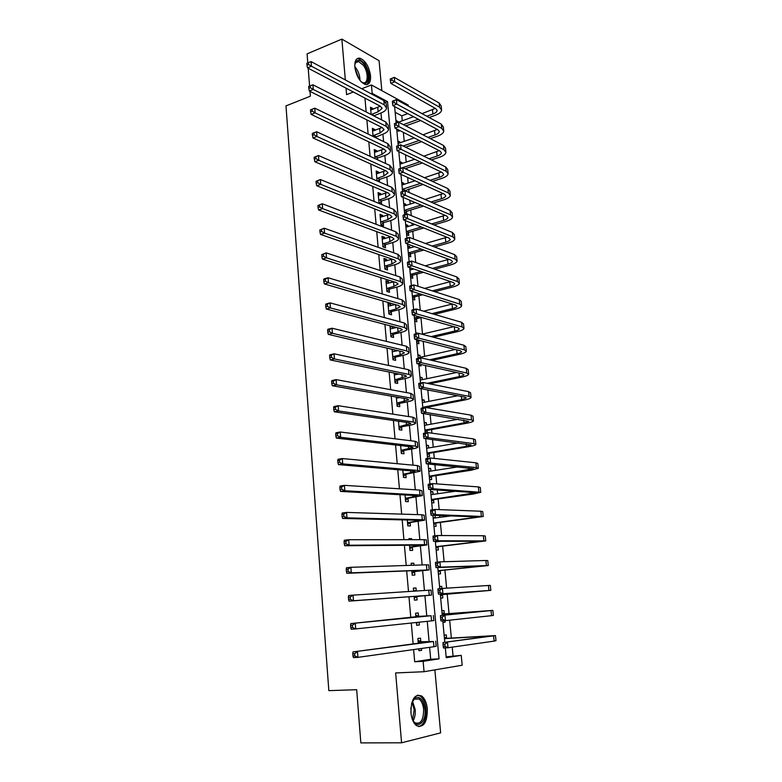 <?xml version="1.0" encoding="UTF-8"?>
<svg xmlns="http://www.w3.org/2000/svg" width="782" height="782" viewBox="0 0 782 782"><rect width="100%" height="100%" fill="white"/><g stroke="black" fill="none" stroke-linecap="round" stroke-linejoin="round"><path stroke-width="1.17" d="M427.353 709.02C426.659 702.803 424.763 698.463 421.645 696C414.695 693.644 411.117 699.176 410.912 712.617C411.586 718.805 413.453 723.145 416.523 725.637C423.629 728.042 427.236 722.5 427.353 709.02M370.551 75.717C368.967 66.304 365.37 60.439 359.759 58.142C356.201 57.917 354.559 60.859 354.833 66.969C356.416 76.382 359.974 82.247 365.526 84.583C369.182 84.857 370.854 81.905 370.551 75.717M446.16 656.851L461.233 655.365L462.182 665.228L424.059 671.718L423.13 661.337L439.044 658.845L387.53 101.621L372.183 93.39L371.43 84.955L408.243 105.071L408.351 106.166M310.004 91.367L310.386 96.186L285.987 105.893L328.831 690.643L356.68 689.695L360.834 742.9L401.577 742.802L440.637 732.871L434.87 669.881M381.821 90.634L379.084 60.722L341.871 39.1L345.331 79.95M402.271 120.79L401.801 115.814L407.793 113.625M453.042 655.785L452.221 647.134M451.351 638.044L449.66 620.175M449.034 613.587L447.187 594.164M446.62 588.152L444.899 570.068M444.117 561.73L442.632 546.168M441.625 535.553L440.383 522.464M439.904 517.361L439.728 515.494M439.171 509.61L438.155 498.965M437.666 493.794L437.304 489.943M436.727 483.902L435.945 475.652M435.447 470.412L434.9 464.625M434.313 458.418L433.746 452.524M433.248 447.226L432.514 439.523M431.918 433.169L431.576 429.592M431.068 424.225L430.159 414.656M429.543 408.136L429.416 406.836M428.898 401.41L427.813 389.993M426.757 378.781L425.496 365.556M424.626 356.328L423.199 341.323M422.515 334.061L420.951 317.639M420.247 310.21L418.878 295.782M417.969 286.251L416.816 274.101M415.721 262.508L414.783 252.576M413.483 238.969L412.749 231.237M412.192 225.333L411.997 223.261M411.273 215.627L410.745 210.055M410.179 204.102L409.817 200.251M409.074 192.489L408.751 189.029M408.175 183.027L407.647 177.436M406.904 169.547L406.767 168.179M406.2 162.128L405.506 154.807M404.226 141.376L403.375 132.373M307.785 62.892L307.082 53.87L341.871 39.1M401.801 115.814L395.145 112.285M395.907 120.438L397.999 121.523L398.067 122.285M396.826 130.252L398.918 131.317L398.8 130.047M397.823 140.926L399.925 141.962L400.003 142.862M399.758 161.571L401.86 162.558L401.948 163.555M401.704 182.382L403.815 183.311L403.913 184.415M403.668 203.349L405.78 204.229L405.887 205.441M406.708 214.092L406.474 211.58M404.617 213.466L406.386 214.19M405.653 224.473L407.764 225.314L407.881 226.633M406.611 234.678L408.722 235.49L408.458 232.713M407.647 245.773L409.758 246.555L409.895 247.982M408.615 256.056L410.726 256.809L410.462 254.013M410.628 277.6L412.749 278.294L412.485 275.489M411.918 269.507L411.801 268.294M412.661 299.32L414.783 299.956L414.519 297.121M414.714 321.207L416.835 321.793L416.571 318.929M415.789 332.653L417.93 333.396M416.786 343.269L418.908 343.797L418.634 340.913M417.862 354.813L419.993 355.311L420.178 357.315M418.869 365.507L420.99 365.976L420.853 364.51M419.954 377.139L422.085 377.579L422.29 379.72M422.065 399.651L424.196 400.032L424.411 402.29M424.196 422.348L426.327 422.671L426.552 425.046M427.265 432.681L427.08 430.628M426.337 445.232L428.477 445.486L428.712 447.998M427.373 456.277L429.513 456.502L429.23 453.501M428.497 468.291L430.638 468.486L430.882 471.126M429.543 479.434L431.684 479.601L431.4 476.57M430.677 491.546L432.817 491.683L433.081 494.449M431.732 502.777L433.873 502.885L433.59 499.835M433.932 526.315L436.082 526.354L435.789 523.275M435.291 517.967L435.046 515.348M436.161 550.049L438.311 550.02L438.018 546.921M438.399 573.978L440.549 573.88L440.256 570.762M439.572 586.5L441.722 586.373L441.928 588.465M440.657 598.113L442.817 597.947L442.514 594.799M441.84 610.742L444 610.537L444.293 613.704M442.944 622.443L445.095 622.208L444.948 620.664M444.137 635.179L446.287 634.906L446.59 638.102M364.95 98.102L366.172 111.982M366.875 119.9L368.127 134.064M368.811 141.874L370.091 156.341M370.766 164.034L372.076 178.795M372.74 186.37L374.07 201.433M374.725 208.902L376.083 224.268M376.738 231.619L378.117 247.298M378.752 254.531L380.169 270.523M380.795 277.63L382.232 293.944M382.848 300.933L384.324 317.57M384.93 324.432L386.425 341.402M387.022 348.127L388.546 365.438M389.123 372.027L390.687 389.68M391.254 396.142L392.847 414.137M393.405 420.462L395.018 438.8M395.565 444.987L397.217 463.687M397.755 469.738L399.436 488.799M399.954 494.693L401.665 514.126M402.173 519.883L403.923 539.688M404.421 545.289L406.2 565.474M406.679 570.919L408.497 591.495M408.966 596.783L410.804 617.643M411.283 623.029L413.121 643.928M413.619 649.568L414.695 661.748L430.706 659.265L429.621 647.33M429.064 641.22L427.255 621.328M426.757 615.864L424.919 595.737M424.44 590.439L422.651 570.772M422.124 564.946L420.393 546.022M419.817 539.678L418.165 521.477M417.539 514.624L415.946 497.147M415.281 489.796L413.756 473.022M413.033 465.173L411.576 449.103M410.814 440.765L409.416 425.379M408.615 416.571L407.275 401.85M406.425 392.574L405.154 378.527M404.265 368.791L403.043 355.39M402.114 345.204L400.951 332.448M399.983 321.813L398.888 309.692M397.882 298.626L396.826 287.121M395.78 275.626L394.793 264.736M393.708 252.821L392.769 242.528M391.645 230.201L390.765 220.504M389.602 207.768L388.781 198.657M387.579 185.52L386.807 176.986M385.575 163.458L384.852 155.481M383.581 141.571L382.906 134.152M381.606 119.861L380.981 112.999M373.122 109.284L373.053 108.581L370.473 107.242L371.127 114.514M375.008 130.418L374.94 129.597L372.359 128.326L373.082 136.479M375.663 137.73L375.604 136.987M376.924 151.718L376.836 150.789L374.246 149.577L375.057 158.619M377.647 159.811L377.501 158.238M378.85 173.193L378.752 172.148L376.162 170.994L377.051 180.955M379.641 182.079L379.426 179.655M380.785 194.835L380.678 193.682L378.087 192.587L379.016 203.017L381.616 204.073L381.362 201.248M382.74 216.653L382.623 215.382L380.023 214.356L380.961 224.864L383.561 225.861L383.307 223.007M384.715 238.657L384.588 237.259L381.978 236.301L382.926 246.897L385.536 247.826L385.272 244.952M386.699 260.826L386.562 259.311L383.952 258.422L384.9 269.106L387.52 269.966L387.256 267.063M388.703 283.192L388.556 281.549L385.937 280.718L386.904 291.49L389.514 292.282L389.25 289.36M390.726 305.723L390.56 303.963L387.95 303.211L388.918 314.061L391.538 314.794L391.274 311.842M392.76 328.45L392.593 326.563L389.964 325.879L390.941 336.827L393.571 337.482L393.297 334.51M392.056 349.31L392.984 359.769L395.614 360.355L395.35 357.354M394.812 351.372L394.685 349.925M394.177 373.063L395.047 382.906L397.686 383.424L397.412 380.394M396.885 374.47L396.806 373.61M396.308 397.031L397.129 406.239L399.768 406.679L399.494 403.629M398.468 421.205L399.231 429.768L401.87 430.129L401.596 427.06M400.638 445.584L401.342 453.492L403.991 453.775L403.708 450.676M402.828 470.178L403.473 477.421L406.122 477.626L405.848 474.498M405.037 494.977L405.623 501.545L408.282 501.673L407.999 498.525M409.416 514.37L406.767 514.292M407.275 520.001L407.793 525.885L410.452 525.924L410.169 522.747M411.684 539.678L411.586 538.622L408.927 538.612L409.025 539.688M409.524 545.25L409.983 550.42L412.642 550.381L412.358 547.185M413.971 565.22L413.795 563.187L411.127 563.265L411.312 565.308M411.791 570.713L412.192 575.181L414.861 575.053L414.568 571.828M416.278 590.977L416.014 587.966L413.346 588.132L413.619 591.153M414.089 596.412L414.421 600.146L417.089 599.941L416.796 596.676M418.546 616.236L418.253 612.961L415.584 613.215L415.926 617.135M416.405 622.482L416.659 625.326L419.338 625.033L419.084 622.198M420.804 641.475L420.511 638.171L417.832 638.513L418.262 643.244M418.761 648.845L418.927 650.732L421.606 650.35L421.439 648.473M424.059 671.718L395.653 672.94L401.577 742.802M414.695 661.748L423.13 661.337M371.157 93.781L372.183 93.39M346.025 88.131L346.582 94.651L353.366 92.002M361.734 88.737L371.43 84.955M309.594 86.088L308.206 68.21M445.329 647.887L446.248 657.711L461.233 655.365M394.607 106.557L396.191 122.969M396.709 128.981L398.263 145.618M398.82 151.591L400.404 168.453M400.961 174.396L402.564 191.473M403.111 197.387L404.734 214.698M405.291 220.583L406.933 238.119M407.481 243.974L409.142 261.745M409.69 267.571L411.381 285.577M411.918 291.373L413.629 309.623M414.167 315.381L415.907 333.875M416.435 339.603L418.194 358.342M418.732 364.041L420.511 383.024M421.039 388.683L422.837 407.93M423.365 413.561L425.193 433.052M425.721 438.643L427.568 458.408M428.096 463.961L429.963 483.99M430.481 489.503L432.387 509.796M432.896 515.279L434.831 535.846M435.339 541.291L437.294 562.131M437.793 567.537L439.777 588.66M440.276 594.017L442.28 615.385M442.788 620.82L444.802 642.315M385.809 102.276L387.53 101.621M430.706 659.265L439.044 658.845M370.678 109.47L373.053 108.581M396.073 122.227L397.999 121.523M442.935 622.364L445.095 622.208M439.582 586.568L441.722 586.373M430.716 491.986L432.817 491.683M428.546 468.819L430.638 468.486M426.395 445.848L428.477 445.486M424.255 423.052L426.327 422.671M422.143 400.443L424.196 400.032M420.042 378.019L422.085 377.579M417.95 355.771L419.993 355.311M415.887 333.689L417.911 333.21M409.778 268.509L411.244 268.109M407.774 247.122L409.758 246.555M405.79 225.9L407.764 225.314M403.815 204.845L405.78 204.229M401.86 183.956L403.815 183.311M399.915 163.223L401.86 162.558M397.989 142.647L399.925 141.962M372.545 130.467L374.94 129.597M374.431 151.63L376.836 150.789M376.338 172.969L378.752 172.148M378.253 194.464L380.678 193.682M380.179 216.145L382.623 215.382M382.134 237.992L384.588 237.259M384.099 260.015L386.562 259.311M386.073 282.224L388.556 281.549M388.067 304.609L390.56 303.963M390.081 327.179L392.593 326.563M392.114 349.935L393.424 349.632M408.722 514.351L409.406 514.263M408.957 538.935L411.586 538.622M411.146 563.47L413.795 563.187M413.355 588.211L416.014 587.966M416.65 625.219L419.338 625.033M418.908 650.497L421.606 650.35M371.186 114.543L378.146 111.767L382.056 108.444L380.443 106.264L307.522 67.858L306.984 65.131L308.558 64.476L308.411 62.628L306.847 63.283L306.984 65.131M370.717 109.979L380.316 106.196M308.411 62.628L311.089 61.602L311.451 66.216L384.216 104.847L386.601 108.092C386.318 110.018 384.363 111.689 380.717 113.097L373.767 115.863M311.089 61.602L383.825 100.575L386.21 103.85L386.523 107.261M308.558 64.476L311.451 66.216L307.522 67.858M371.548 114.231L374.128 115.55M390.267 78.982L390.433 80.761L392.017 80.145L391.85 78.366L390.267 78.982L394.304 77.369L394.724 81.807L439.592 107.212L441.605 110.096C441.331 112.1 439.21 113.84 435.271 115.316L429.152 117.515M420.716 120.545L405.79 125.892M397.696 129.48L396.816 130.223M398.556 122.139L413.551 116.704M422.036 113.625L435.33 108.366M403.375 124.641L418.321 119.265M426.777 116.215L432.905 114.006C435.525 113.019 436.923 111.865 437.109 110.536L435.75 108.61L390.765 83.342L390.433 80.761M391.85 78.366L394.304 77.369L439.161 102.999L441.175 105.912L441.527 109.343M392.017 80.145L394.724 81.807L390.765 83.342M373.014 135.726L380.062 132.979L384.001 129.773L382.398 127.681L309.32 91.025L308.792 88.337L310.376 87.701L310.229 85.834L308.646 86.47L308.792 88.337M372.603 131.083L382.095 127.534M310.229 85.834L312.908 84.779L313.279 89.431L386.191 126.313L388.566 129.431C388.283 131.278 386.298 132.891 382.642 134.25L375.067 137.436M312.908 84.779L385.79 122.002L388.175 125.149L388.498 128.629M310.376 87.701L313.279 89.431L309.32 91.025M373.434 135.374L376.015 136.635M374.91 157.045L381.997 154.367L385.966 151.278L384.363 149.284L311.148 114.387L310.61 111.748L312.204 111.132L312.057 109.245L310.464 109.871L310.61 111.748M374.5 152.363L383.854 149.039M310.464 109.871L314.745 108.151L315.117 112.852L388.175 147.954L390.55 150.926C390.257 152.705 388.263 154.259 384.578 155.579L377.921 157.886L376.347 159.215M312.057 109.245L314.745 108.151L387.774 143.605L390.159 146.615L390.482 150.164M312.204 111.132L315.117 112.852L311.148 114.387M375.331 156.683L377.921 157.886M376.826 178.521L383.952 175.93L387.95 172.959L386.347 171.053L312.986 137.964L312.448 135.364L314.051 134.768L313.905 132.872L312.301 133.468L312.448 135.364M376.406 173.8L385.604 170.72M312.301 133.468L316.602 131.738L316.974 136.479L390.179 169.772L392.554 172.607C392.241 174.308 390.238 175.794 386.533 177.074L379.847 179.303L377.589 181.189M313.905 132.872L316.602 131.738L389.778 165.393L392.153 168.257L392.486 171.874M314.051 134.768L316.974 136.479L312.986 137.964M377.256 178.169L379.847 179.303M392.349 101.289L392.515 103.077L394.108 102.481L393.942 100.683L392.427 101.152L396.406 99.656L396.826 104.133L441.752 128.395L443.765 131.161C443.472 133.077 441.351 134.758 437.382 136.195L430.344 138.629M421.615 141.659L405.584 147.212M398.067 143.477L414.196 137.886M422.974 134.817L437.304 129.421M403.16 146.019L419.211 140.437M427.959 137.397L435.007 134.944C437.646 133.986 439.064 132.872 439.249 131.601L437.891 129.744L392.838 105.619L392.515 103.077M393.942 100.683L396.406 99.656L441.322 124.142L443.335 126.928L443.687 130.428M394.108 102.481L396.826 104.133L392.838 105.619M394.441 123.771L394.617 125.579L396.22 125.003L396.044 123.194L394.519 123.576L398.517 122.129L398.947 126.645L443.932 149.743L445.945 152.382C445.642 154.23 443.502 155.843 439.513 157.241L431.439 159.929M422.388 162.959L405.135 168.726M400.003 164.161L414.704 159.254M423.805 156.175L439.269 150.652M400.404 168.423L419.993 161.796M429.054 158.756L437.138 156.048C439.787 155.119 441.214 154.044 441.41 152.822L440.051 151.053L394.939 128.082L394.617 125.579M396.044 123.194L398.517 122.129L443.492 145.452L445.505 148.121L445.867 151.679M396.22 125.003L398.947 126.645L394.939 128.082M396.562 146.449L396.728 148.277L398.341 147.72L398.175 145.892L396.63 146.195L400.648 144.787L401.078 149.342L446.131 171.258L448.135 173.78C447.822 175.539 445.662 177.094 441.654 178.443L432.436 181.414M423.033 184.435L404.001 191.013M401.958 185.002L415.037 180.798M424.489 177.719L441.224 172.04M402.359 189.303L420.628 183.34M430.041 180.3L439.279 177.319C441.947 176.419 443.374 175.383 443.58 174.22L442.231 172.529L397.051 150.74L396.728 148.277M398.175 145.892L400.648 144.787L445.691 166.937L447.695 169.489L448.066 173.105M398.341 147.72L401.078 149.342L397.051 150.74M402.476 189.205L404.91 190.27M378.762 200.172L385.917 197.66L389.944 194.816L388.341 193.007L314.833 161.747L314.305 159.196L315.918 158.619L315.762 156.703L314.159 157.28L314.305 159.196M378.332 195.422L387.334 192.577M314.159 157.28L318.479 155.53L318.851 160.32L392.193 191.766L394.568 194.464C394.245 196.077 392.232 197.514 388.507 198.745L381.782 200.896L379.143 203.066M315.762 156.703L318.479 155.53L391.792 187.348L394.157 190.075L394.499 193.76M315.918 158.619L318.851 160.32L314.833 161.747M379.182 199.83L381.782 200.896M398.693 169.323L398.869 171.16L400.492 170.623L400.316 168.785L398.761 169L402.808 167.641L403.238 172.245L448.35 192.949L450.344 195.344C450.021 197.025 447.851 198.52 443.814 199.821L433.296 203.076M423.502 206.106L406.884 211.248L404.587 213.095M403.923 205.998L415.164 202.538M425.017 199.459L443.159 193.604M404.323 210.329L421.087 205.07M430.902 202.03L441.439 198.755C444.117 197.885 445.564 196.898 445.769 195.783L444.43 194.18L399.191 173.584L398.869 171.16M400.316 168.785L402.808 167.641L447.9 188.599L449.904 191.023L450.276 194.708M400.492 170.623L403.238 172.245L399.191 173.584M404.441 210.241L406.884 211.248M354.754 65.405L355.116 63.41C357.032 59.07 360.062 59.393 364.197 64.368C371.421 73.723 368.43 89.07 360.756 81.348M361.577 82.051L363.161 82.687C368.439 84.094 368.498 71.944 363.298 65.209L358.547 61.524C356.807 61.27 355.595 62.198 354.911 64.3M366.738 84.642C370.854 80.028 370.13 72.902 364.568 63.274L358.655 58.689L357.032 58.758M411.518 703.624L414.783 698.15C419.924 695.765 423.316 699.479 424.958 709.284C426.581 722.92 416.102 730.535 411.997 718.306M413.179 720.857L414.939 722.715C420.628 724.631 423.531 720.202 423.629 709.411C423.082 704.435 421.566 700.965 419.074 699L414.196 699.108L412.534 701.053M410.882 707.769L411.097 714.171M418.644 726.634C423.873 725.012 426.327 719.157 425.995 709.059C425.32 702.881 423.433 698.58 420.335 696.136L417.568 695.13M380.707 222L387.901 219.576L391.948 216.849L390.355 215.138L316.7 185.745L316.182 183.232L317.795 182.685L317.639 180.75L316.026 181.307L316.182 183.232M380.277 217.21L389.045 214.61M316.026 181.307L320.366 179.537L320.747 184.366L394.226 213.936L396.591 216.487C396.269 218.031 394.236 219.4 390.492 220.592L383.737 222.665L381 224.874M317.639 180.75L320.366 179.537L393.825 209.488L396.191 212.069L396.533 215.822M317.795 182.685L320.747 184.366L316.7 185.745M381.137 221.658L383.737 222.665M382.672 244.013L389.905 241.658L393.981 239.057L392.388 237.454L318.587 209.967L318.069 207.494L319.691 206.966L319.535 205.011L317.912 205.549L318.069 207.494M382.242 239.175L390.707 236.819M317.912 205.549L322.272 203.76L322.653 208.638L396.279 236.301L398.644 238.706C398.302 240.162 396.259 241.472 392.496 242.615L385.702 244.61L382.916 246.819M319.535 205.011L322.272 203.76L395.868 231.814L398.233 234.248L398.585 238.07M319.691 206.966L322.653 208.638L318.587 209.967M383.092 243.671L385.702 244.61M384.646 266.193L391.919 263.935L396.024 261.462L394.441 259.947L320.493 234.395L319.975 231.971L321.607 231.462L321.451 229.497L319.818 230.006L319.975 231.971M384.216 261.325L392.32 259.213M319.818 230.006L324.188 228.207L324.579 233.124L398.351 258.842L400.707 261.1C400.364 262.478 398.292 263.72 394.519 264.815L387.686 266.73L384.891 268.92M321.451 229.497L324.188 228.207L397.93 254.316L400.296 256.604L400.648 260.504M321.607 231.462L324.579 233.124L320.493 234.395M385.076 265.86L387.686 266.73M386.64 288.558L393.952 286.378L398.087 284.042L396.503 282.634L322.409 259.047L321.891 256.672L323.533 256.183L323.386 254.199L321.734 254.688L321.891 256.672M386.2 283.641L393.854 281.794M321.734 254.688L326.133 252.869L326.524 257.835L400.433 281.569L402.789 283.671C402.427 284.971 400.355 286.144 396.552 287.199L389.69 289.027L386.875 291.197M323.386 254.199L326.133 252.869L400.022 277.014L402.368 279.145L402.74 283.123M323.533 256.183L326.524 257.835L322.409 259.047M387.07 288.226L389.69 289.027M388.654 311.109L395.995 309.017L400.169 306.808L398.585 305.508L324.344 283.925L323.836 281.598L325.488 281.129L325.332 279.125L323.68 279.594L323.836 281.598M388.204 306.153L395.301 304.55M323.68 279.594L323.963 278.93L328.088 277.757L328.479 282.761L402.544 304.491L404.88 306.436C404.519 307.649 402.427 308.763 398.605 309.76L391.704 311.51L388.879 313.66M325.332 279.125L328.088 277.757L402.114 299.897L404.46 301.872L404.841 305.918M325.488 281.129L328.479 282.761L324.344 283.925M389.084 310.777L391.704 311.51M400.853 192.392L401.029 194.249L402.652 193.731L402.476 191.873L400.912 192.01L404.978 190.7L405.408 195.334L450.579 214.815L452.573 217.083C452.24 218.686 450.051 220.113 445.994 221.365L434 224.923M423.756 227.963L408.878 232.381L406.562 234.219M405.907 227.161L415.037 224.483M425.349 221.384L445.085 215.333M406.317 231.531L421.342 226.995M431.605 223.945L443.619 220.368C446.307 219.527 447.763 218.579 447.978 217.523L446.639 215.998L401.342 196.634L401.029 194.249M402.476 191.873L404.978 190.7L450.129 210.436L452.123 212.724L452.514 216.477M402.652 193.731L405.408 195.334L401.342 196.634M406.435 231.443L408.878 232.381M403.023 215.666L403.199 217.533L404.841 217.034L404.665 215.158L403.072 215.206L407.168 213.955L407.608 218.628L452.837 236.868L454.821 238.999C454.479 240.514 452.27 241.882 448.194 243.085L434.518 246.975M423.766 250.025L410.882 253.691L408.556 255.499M407.901 248.5L414.616 246.623M425.428 243.515L446.962 237.239M408.312 252.899L421.342 249.126M432.114 246.056L445.808 242.146C448.516 241.345 449.982 240.436 450.207 239.439L448.868 238.002L403.512 219.879L403.199 217.533M404.665 215.158L407.168 213.955L452.377 232.44L454.371 234.6L454.762 238.432M404.841 217.034L407.608 218.628L403.512 219.879M408.429 252.801L410.882 253.691M405.213 239.136L405.389 241.022L407.041 240.533L406.865 238.647L405.213 239.136L405.262 238.608L409.377 237.405L409.817 242.117L455.104 259.086L457.079 261.1C456.727 262.527 454.508 263.817 450.412 264.981L434.792 269.213M423.463 272.292L412.906 275.156L410.57 276.955M409.915 269.995L413.805 268.988M425.213 265.851L448.809 259.321M410.335 274.433L421.029 271.462M432.378 268.373L448.027 264.111C450.745 263.339 452.221 262.478 452.455 261.53L451.126 260.181L405.702 243.319L405.389 241.022M406.865 238.647L409.377 237.405L454.645 254.629L456.629 256.662L457.03 260.553M407.041 240.533L409.817 242.117L405.702 243.319M410.452 274.345L412.906 275.156M407.422 262.801L407.608 264.707L409.26 264.248L409.084 262.341L407.422 262.801L407.461 262.214L411.596 261.061L412.046 265.821L457.392 281.5L459.366 283.367C459.005 284.716 456.756 285.938 452.641 287.043L434.772 291.666M422.769 294.775L414.939 296.798L412.593 298.577M411.948 291.666L412.544 291.569M424.626 288.402L450.588 281.588M412.368 296.134L420.325 294.012M432.348 290.894L450.256 286.241C452.993 285.508 454.479 284.687 454.713 283.798L453.384 282.546L407.911 266.965L407.608 264.707M409.084 262.341L411.596 261.061L456.932 277.004L458.907 278.9L459.308 282.859M409.26 264.248L412.046 265.821L407.911 266.965M412.485 296.046L414.939 296.798M409.651 286.681L409.836 288.607L411.498 288.167L411.322 286.241L409.651 286.681L409.69 286.026L413.844 284.922L414.304 289.721L459.699 304.09L461.663 305.821C461.292 307.082 459.034 308.235 454.899 309.291L434.372 314.344M421.576 317.492L416.992 318.616L414.636 320.376M423.57 311.177L452.279 304.022M414.421 318.01L419.123 316.788M431.947 313.631L452.504 308.558C455.251 307.854 456.756 307.082 457.001 306.251L455.671 305.088L410.139 290.816L409.836 288.607M411.322 286.241L413.844 284.922L459.239 299.555L461.204 301.314L461.615 305.351M411.498 288.167L414.304 289.721L410.139 290.816M414.538 317.922L416.992 318.616M390.677 333.846L398.067 331.842L402.261 329.769L400.687 328.567L326.299 309.027L325.791 306.749L327.453 306.309L327.296 304.286L325.635 304.726L325.791 306.749M390.228 328.851L396.65 327.511M325.635 304.726L325.908 303.993L330.063 302.878L330.463 307.932L404.665 327.609L407.002 329.398C406.63 330.522 404.519 331.558 400.677 332.516L393.737 334.178L390.892 336.299M327.296 304.286L330.063 302.878L404.235 322.966L406.572 324.794L406.953 328.919M327.453 306.309L330.463 307.932L326.299 309.027M391.117 333.513L393.737 334.178M411.909 310.777L412.085 312.712L413.756 312.292L413.58 310.356L411.909 310.777L411.928 310.053L416.112 308.998L416.571 313.836L462.025 326.866L463.98 328.46C463.599 329.633 461.321 330.718 457.167 331.724L433.482 337.238M419.738 340.444L416.698 342.34M421.909 334.197L453.853 326.651M416.483 340.062L417.285 339.818M431.048 336.602L454.772 331.06C457.538 330.385 459.044 329.662 459.298 328.89L457.978 327.824L412.388 314.882L412.085 312.712M413.58 310.356L416.112 308.998L461.556 322.301L463.521 323.924L463.941 328.029M413.756 312.292L416.571 313.836L412.388 314.882M416.601 339.975L419.064 340.6M392.72 356.768L400.149 354.852L404.372 352.917L402.808 351.822L328.274 334.364L327.766 332.135L329.437 331.715L329.281 329.672L327.609 330.102L327.766 332.135M392.271 351.714L397.862 350.668M327.609 330.102L327.883 329.281L332.057 328.225L332.458 333.318L406.796 350.913L409.133 352.545C408.751 353.581 406.62 354.549 402.759 355.458L395.79 357.032L392.935 359.133M329.281 329.672L332.057 328.225L406.366 346.231L408.703 347.902L409.094 352.105M329.437 331.715L332.458 333.318L328.274 334.364M393.16 356.445L395.79 357.032M418.272 357.745L455.31 349.476M414.177 335.077L414.352 337.032L416.044 336.631L415.858 334.676L414.177 335.077L414.196 334.276L418.399 333.279L418.859 338.166L464.371 349.837L466.326 351.294C465.925 352.369 463.638 353.386 459.454 354.334L431.947 360.385M429.504 359.818L457.059 353.738C459.836 353.102 461.36 352.428 461.624 351.714L460.305 350.747L414.646 339.153L414.352 337.032M415.858 334.676L418.399 333.279L463.902 345.233L465.857 346.709L466.287 350.893M416.044 336.631L418.859 338.166L414.646 339.153M394.783 379.876L406.513 376.259L404.939 375.282L330.268 359.935L329.76 357.755L331.441 357.364L331.285 355.302L329.603 355.702L329.76 357.755M394.323 374.803L398.898 374.04M329.603 355.702L329.867 354.803L334.07 353.806L334.471 358.948L408.957 374.412L411.283 375.888C410.892 376.836 408.751 377.735 404.871 378.586L397.852 380.081L394.978 382.154M394.314 374.676L395.076 374.861M331.285 355.302L334.07 353.806L408.527 369.7L410.853 371.206L411.244 375.487M331.441 357.364L334.471 358.948L330.268 359.935M395.223 379.563L397.852 380.081M416.464 359.593L416.65 361.558L418.341 361.186L418.155 359.212L416.464 359.593L416.474 358.723L420.706 357.785L421.175 362.701L466.737 372.994L468.682 374.304C468.271 375.292 465.964 376.23 461.761 377.129L429.533 383.806M420.237 380.081L456.6 372.506M427.08 383.307L459.357 376.611C462.152 376.005 463.687 375.38 463.961 374.725L462.651 373.855L416.933 363.64L416.65 361.558M418.155 359.212L420.706 357.785L466.268 368.351L468.213 369.69L468.643 373.943M418.341 361.186L421.175 362.701L416.933 363.64M396.855 403.189L408.654 399.807L407.09 398.937L332.282 385.741L331.773 383.61L333.464 383.239L333.298 381.166L331.607 381.538L331.773 383.61M396.406 398.067L399.68 397.627M331.607 381.538L331.871 380.56L336.104 379.622L336.504 384.822L411.137 398.116L413.453 399.426C413.052 400.286 410.892 401.107 406.992 401.909L399.934 403.317L397.051 405.359M396.376 397.823L397.393 398.087M333.298 381.166L336.104 379.622L410.697 393.366L413.023 394.705L413.424 399.064M333.464 383.239L336.504 384.822L332.282 385.741M397.305 402.867L399.934 403.317M422.329 402.417L422.954 402.583M418.771 384.324L418.957 386.318L420.657 385.956L420.472 383.972L418.771 384.324L418.781 383.385L423.033 382.496L423.502 387.471L469.122 396.347L471.057 397.51C470.637 398.4 468.31 399.27 464.088 400.12L425.897 407.52M422.348 402.632L457.656 395.741M422.779 407.285L461.683 399.67L466.316 397.93L465.007 397.158L419.24 388.341L418.957 386.318M420.472 383.972L423.033 382.496L468.643 391.665L470.588 392.857L471.028 397.188M420.657 385.956L423.502 387.471L419.24 388.341M422.906 407.207L424.861 407.539M398.957 426.689L410.824 423.551L409.26 422.788L334.305 411.791L333.806 409.709L335.507 409.367L335.341 407.266L333.64 407.618L333.806 409.709M398.497 421.527L400.12 421.439M333.64 407.618L333.904 406.562L338.147 405.692L338.567 410.931L413.326 422.026L415.643 423.16C415.222 423.922 413.052 424.685 409.133 425.428L402.036 426.747L399.143 428.761M398.752 421.244L399.729 421.518M335.341 407.266L338.147 405.692L412.886 417.226L415.203 418.399L415.613 422.837M335.507 409.367L338.567 410.931L334.305 411.791M399.397 426.376L402.036 426.747M424.44 425.037L425.31 425.281M421.097 409.279L421.293 411.283L423.003 410.961L422.818 408.947L421.097 409.279L421.107 408.263L425.379 407.432L425.858 412.446L471.526 419.905L473.462 420.912C473.022 421.703 470.686 422.505 466.434 423.297L427.51 430.325L425.095 431.977M424.479 425.369L458.379 419.201M424.919 430.061L464.029 422.915L468.692 421.332L421.566 413.267L421.293 411.283M422.818 408.947L425.379 407.432L471.047 415.174L472.973 416.22L473.433 420.618M423.003 410.961L425.858 412.446L421.566 413.267M425.037 429.973L427.51 430.325M401.068 450.383L413.013 447.49L411.449 446.845L336.358 438.076L335.849 436.053L337.57 435.74L337.404 433.619L335.683 433.942L335.849 436.053M335.683 433.942L335.947 432.798L340.219 431.996L340.639 437.285L415.535 446.141L417.852 447.099C417.422 447.773 415.232 448.457 411.283 449.151L404.157 450.373L401.244 452.367M337.404 433.619L340.219 431.996L415.095 441.302L417.402 442.299L417.823 446.825M337.57 435.74L340.639 437.285L336.358 438.076M401.518 450.08L404.157 450.373M426.581 447.842L427.695 448.164M423.453 434.46L423.639 436.483L425.369 436.18L425.173 434.147L423.453 434.46L423.443 433.365L427.754 432.593L428.223 437.656L473.96 443.648L475.876 444.508C475.427 445.202 473.071 445.926 468.789 446.659L429.67 453.208L427.236 454.841M426.62 448.291L458.594 442.905M427.07 453.022L466.385 446.356L471.096 444.929L423.922 438.409L423.639 436.483M425.173 434.147L427.754 432.593L473.472 438.888L475.388 439.777L475.847 444.254M425.369 436.18L428.223 437.656L423.922 438.409M427.187 452.934L429.67 453.208M403.199 474.283L415.213 471.634L413.658 471.106L338.42 464.616L337.922 462.651L339.642 462.358L339.476 460.217L337.756 460.51L337.922 462.651M337.756 460.51L338.01 459.288L342.311 458.545L342.731 463.882L417.774 470.451L420.071 471.243L406.298 474.195L403.365 476.16M339.476 460.217L342.311 458.545L417.324 465.573L419.631 466.404L420.051 471.008M339.642 462.358L342.731 463.882L338.42 464.616M403.649 473.98L406.298 474.195M405.35 498.388L417.441 495.993L415.887 495.583L340.512 491.399L340.014 489.493L341.744 489.229L341.578 487.069L339.847 487.333L340.014 489.493M339.847 487.333L340.092 486.023L344.412 485.348L344.842 490.734L420.022 494.986L422.319 495.593L408.448 498.222L405.506 500.157M341.578 487.069L344.412 485.348L419.572 490.06L421.869 490.705L422.3 495.407M341.744 489.229L344.842 490.734L340.512 491.399M405.799 498.085L408.448 498.222M407.51 522.689L419.68 520.558L418.135 520.265L342.614 518.446L342.115 516.589L343.865 516.355L343.689 514.175L341.949 514.409L342.115 516.589M341.949 514.409L342.193 513.012L346.543 512.406L346.973 517.85L422.29 519.727L424.587 520.157L410.628 522.454L407.657 524.36M343.689 514.175L346.543 512.406L421.84 514.761L424.127 515.23L424.567 520.01M343.865 516.355L346.973 517.85L342.614 518.446M407.969 522.396L410.628 522.454M409.7 547.204L420.403 545.162L344.745 545.748L344.246 543.949L346.006 543.734L345.83 541.535L344.08 541.75L344.246 543.949M344.08 541.75L344.315 540.264L348.694 539.727L349.124 545.22L424.587 544.683L426.864 544.927L412.818 546.892L409.836 548.769M345.83 541.535L348.694 539.727L424.127 539.678L426.405 539.961L426.855 544.819M346.006 543.734L349.124 545.22L344.745 545.748M410.159 546.921L412.818 546.892M411.899 571.935L422.691 570.283L346.885 573.304L346.397 571.574L348.166 571.388L347.99 569.159L346.221 569.355L346.397 571.574M346.221 569.355L346.455 567.771L350.864 567.302L351.294 572.844L429.171 569.922L415.027 571.544L412.036 573.382M347.99 569.159L350.864 567.302L426.425 564.809L428.702 564.907L429.162 569.853M348.166 571.388L351.294 572.844L346.885 573.304M412.358 571.652L415.027 571.544M428.732 470.842L430.09 471.253M425.828 459.865L426.014 461.908L427.744 461.624L427.558 459.581L425.828 459.865L425.809 458.692L430.139 457.978L430.618 463.091L476.404 467.597L478.31 468.31L471.175 470.226L431.84 476.287L429.396 477.89M428.79 471.399L458.008 466.864M429.23 476.16L473.511 468.721L426.288 463.785L426.014 461.908M427.558 459.581L430.139 457.978L475.915 462.797L477.822 463.531L478.291 468.086M427.744 461.624L430.618 463.091L426.288 463.785M429.357 476.082L431.84 476.287M430.911 494.019L432.514 494.537M428.213 485.495L428.409 487.557L430.159 487.303L429.963 485.241L428.213 485.495L428.204 484.253L432.554 483.599L433.042 488.75L480.774 492.298L473.579 493.98L434.03 499.542L431.576 501.135M430.97 494.693L456.053 491.155M431.42 499.493L475.945 492.719L428.683 489.385L428.409 487.557M429.963 485.241L432.554 483.599L478.379 486.903L480.285 487.489L480.754 492.122M430.159 487.303L433.042 488.75L428.683 489.385M431.547 499.415L434.03 499.542M433.101 517.391L434.948 518.007M430.628 511.369L430.823 513.442L432.583 513.207L432.387 511.125L430.628 511.369L430.608 510.04L434.988 509.444L435.476 514.644L483.256 516.501L436.239 522.992L433.766 524.566M433.169 518.173L451.497 515.856M433.629 523.021L478.408 516.912L431.087 515.221L430.823 513.442M432.387 511.125L434.988 509.444L480.862 511.223L482.758 511.643L483.237 516.364M432.583 513.207L435.476 514.644L431.087 515.221M433.756 522.943L436.239 522.992M436.258 541.281L437.412 541.691M433.072 537.469L433.267 539.57L435.027 539.355L434.831 537.254L433.072 537.469L433.042 536.061L437.441 535.533L437.94 540.773L485.759 540.909L438.467 546.638L435.985 548.182M435.388 541.858L440.97 541.271M435.848 546.745L480.891 541.32L433.531 541.291L433.267 539.57M434.831 537.254L437.441 535.533L483.364 535.748L485.251 536.012L485.749 540.812M435.027 539.355L437.94 540.773L433.531 541.291M435.975 546.667L438.467 546.638M435.525 563.812L435.73 565.933L437.5 565.748L437.304 563.627L435.525 563.812L435.486 562.317L439.924 561.857L440.422 567.146L488.281 565.523L440.706 570.489L438.213 572.004M438.086 570.664L483.384 565.933L435.985 567.605L435.73 565.933M437.304 563.627L439.924 561.857L485.896 560.489L487.773 560.586L488.271 565.474M437.5 565.748L440.422 567.146L435.985 567.605M438.213 570.586L440.706 570.489M414.128 596.871L424.997 595.62L349.055 601.133L348.567 599.462L350.346 599.305L350.17 597.057L348.391 597.213L348.567 599.462M348.391 597.213L348.616 595.542L353.053 595.141L353.493 600.742L431.488 595.122L417.256 596.402L414.245 598.21M413.522 590.146L415.77 591.016M350.17 597.057L353.053 595.141L431.029 590.068L431.488 595.112M350.346 599.305L353.493 600.742L349.055 601.133M414.587 596.588L417.256 596.402M438.008 590.4L438.213 592.531L440.002 592.375L439.797 590.234L438.008 590.4L437.969 588.817L442.426 588.426L442.925 593.763L490.822 590.351L442.974 594.525L440.462 596.021M440.344 594.779L485.915 590.752L438.458 594.154L438.213 592.531M439.797 590.234L442.426 588.426L490.314 585.366L490.822 590.342M440.002 592.375L442.925 593.763L438.458 594.154M440.481 594.701L442.974 594.525M416.386 616.705L350.805 623.586L431.107 615.727L415.877 616.499M418.096 622.306L416.474 623.254M415.75 615.121L419.054 616.441M352.369 625.219L350.58 625.356L350.756 627.614L352.545 627.487L352.369 625.219L355.263 623.264L355.712 628.914L431.576 620.879L433.834 620.546L433.365 615.473M352.545 627.487L355.712 628.914L351.245 629.227L350.756 627.614M350.58 625.356L350.805 623.586M442.035 612.824L444.792 613.899L442.299 614.144L487.948 610.771L440.462 615.571L492.875 610.371L444.792 613.899M442.309 617.096L440.52 617.233L440.716 619.383L442.514 619.256L442.309 617.096L444.948 615.229L445.457 620.625L491.526 615.669L493.383 615.395L492.875 610.39M442.514 619.256L445.457 620.625L440.96 620.947L440.716 619.383M440.52 617.233L440.462 615.571M418.644 642.042L429.201 641.787L353.005 651.905L433.472 641.533L418.135 641.827M417.999 640.311L421.322 641.69M354.588 653.664L352.799 653.762L352.975 656.049L354.774 655.951L354.588 653.664L357.491 651.65L357.941 657.359L433.951 646.724L436.2 646.196L435.73 641.123M354.774 655.951L357.941 657.359L353.454 657.594L352.975 656.049M352.799 653.762L353.005 651.905M444.323 637.183L447.099 638.308L444.596 638.63L490.51 635.981L442.983 642.56L495.456 635.58L447.099 638.308M444.85 644.202L443.042 644.309L443.247 646.489L445.056 646.382L444.85 644.202L447.5 642.296L448.008 647.74L494.126 641.103L495.974 640.654L495.465 635.649M445.056 646.382L448.008 647.74L443.492 647.985L443.247 646.489M443.042 644.309L442.983 642.56M377.765 107.545L378.146 111.767M383.825 100.575L384.216 104.847M432.485 109.842L432.905 114.006M439.161 102.999L439.592 107.212M379.681 128.727L380.062 132.979M385.79 122.002L386.191 126.313M381.616 150.076L381.997 154.367M387.774 143.605L388.175 147.954M383.561 171.6L383.952 175.93M389.778 165.393L390.179 169.772M434.587 130.75L435.007 134.944M441.322 124.142L441.752 128.395M436.708 151.816L437.138 156.048M443.492 145.452L443.932 149.743M438.849 173.047L439.279 177.319M445.691 166.937L446.131 171.258M385.526 193.301L385.917 197.66M391.792 187.348L392.193 191.766M441.009 194.454L441.439 198.755M447.9 188.599L448.35 192.949M354.813 66.705L356.015 68.142C358.655 71.983 359.964 76.049 359.945 80.36M359.036 79.05L354.989 68.308M412.485 701.151L415.203 709.597C415.525 714.054 414.831 717.778 413.131 720.76M412.593 719.723L414.196 709.655L412.016 702.197M387.51 215.177L387.901 219.576M393.825 209.488L394.226 213.936M389.504 237.229L389.905 241.658M395.868 231.814L396.279 236.301M391.518 259.458L391.919 263.935M397.93 254.316L398.351 258.842M393.542 281.882L393.952 286.378M400.022 277.014L400.433 281.569M395.604 304.638L395.995 309.017M402.114 299.897L402.544 304.491M443.179 216.028L443.619 220.368M450.129 210.436L450.579 214.815M445.369 237.777L445.808 242.146M452.377 232.44L452.837 236.868M447.578 259.702L448.027 264.111M454.645 254.629L455.104 259.086M449.806 281.803L450.256 286.241M456.932 277.004L457.392 281.5M452.055 304.081L452.504 308.558M459.239 299.555L459.699 304.09M397.696 327.785L398.067 331.842M404.235 322.966L404.665 327.609M454.342 326.788L454.772 331.06M461.556 322.301L462.025 326.866M399.807 351.128L400.149 354.852M406.366 346.231L406.796 350.913M456.659 349.818L457.059 353.738M463.902 345.233L464.371 349.837M401.938 374.666L402.251 378.058M408.527 369.7L408.957 374.412M459.005 373.034L459.357 376.611M466.268 368.351L466.737 372.994M404.089 398.4L404.362 401.459M410.697 393.366L411.137 398.116M461.36 396.454L461.683 399.67M468.643 391.665L469.122 396.347M406.259 422.348L406.503 425.056M412.886 417.226L413.326 422.026M463.736 420.061L464.029 422.915M471.047 415.174L471.526 419.905M408.439 446.493L408.654 448.848M415.095 441.302L415.535 446.141M466.14 443.873L466.385 446.356M473.472 438.888L473.96 443.648M410.648 470.852L410.824 472.846M417.324 465.573L417.774 470.451M412.867 495.417L413.023 497.049M419.572 490.06L420.022 494.986M415.115 520.196L415.232 521.457M421.84 514.761L422.29 519.727M417.373 545.191L417.461 546.08M424.127 539.678L424.587 544.683M419.66 570.401L419.699 570.909M426.425 564.809L426.894 569.853M468.555 467.89L468.77 469.992M475.915 462.797L476.404 467.597M470.999 492.113L471.175 493.833M478.379 486.903L478.867 491.751M473.462 516.54L473.599 517.87M480.862 511.223L481.36 516.11M475.945 541.173L476.033 542.112M483.364 535.748L483.872 540.685M478.447 566.021L478.496 566.559M485.896 560.489L486.394 565.464M428.761 590.156L429.22 595.249M488.437 585.435L488.955 590.459M431.107 615.727L431.576 620.879M491.008 610.605L491.526 615.669M426.102 641.592L426.161 642.198M433.472 641.533L433.951 646.724M485.514 636.128L485.573 636.763M493.608 636.001L494.126 641.103M382.007 107.887L382.056 108.444M437.06 110.027L437.109 110.536M383.952 129.235L384.001 129.773M385.917 150.77L385.966 151.278M387.901 172.47L387.95 172.959M439.201 131.112L439.249 131.601M354.911 64.261L355.116 63.41M355.683 62.697L358.547 61.524M414.167 699.128L419.074 699M414.196 699.108L414.783 698.15"/></g></svg>
